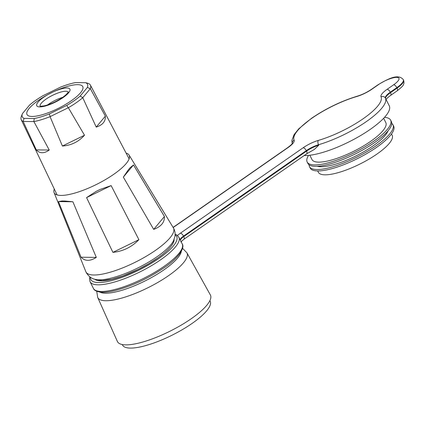 <?xml version="1.0" encoding="UTF-8"?>
<svg xmlns="http://www.w3.org/2000/svg" width="425" height="425" viewBox="0 0 425 425"><rect width="100%" height="100%" fill="white"/><g stroke="black" fill="none" stroke-linecap="round" stroke-linejoin="round"><path stroke-width="0.64" d="M48.578 94.233A31.179 8.511 -26.6 0 0 38.457 100.374A31.179 8.511 -26.6 0 0 27.003 114.516A31.179 8.511 -26.6 0 0 71.315 100.736A31.179 8.511 -26.6 0 0 82.763 86.594A31.179 8.511 -26.6 0 0 54.357 91.364L53.019 91.981A18.541 5.063 153.4 0 1 69.206 88.453A18.541 5.063 153.4 0 1 63.102 97.559A18.541 5.063 153.4 0 1 39.743 106.903A18.541 5.063 153.4 0 1 43.557 97.341A18.541 5.063 153.4 0 1 49.141 93.925A18.541 5.063 153.4 0 1 53.019 91.981L47.839 94.626A31.179 8.511 -26.6 0 0 38.457 100.374A31.179 8.511 -26.6 0 0 27.003 114.516A31.179 8.511 -26.6 0 0 71.315 100.736A31.179 8.511 -26.6 0 0 82.763 86.594A31.179 8.511 -26.6 0 0 53.603 91.715M62.804 97.304A15.73 4.293 -26.6 0 0 48.498 104.258A15.73 4.293 -26.6 0 0 47.536 104.948M35.695 100.343A36.422 9.945 -26.6 0 0 29.622 105.002L22.397 113.65A36.422 9.945 -26.6 0 0 22.392 113.672A36.422 9.945 -26.6 0 0 24.039 118.394L34.297 118.511A36.422 9.945 -26.6 0 0 49.305 113.953L66.783 105.411A36.422 9.945 -26.6 0 0 80.15 96.108L87.369 87.454A36.422 9.945 -26.6 0 0 85.728 82.71L75.475 82.599A36.422 9.945 -26.6 0 0 60.467 87.157L42.989 95.699A36.422 9.945 -26.6 0 0 35.695 100.343M85.728 82.71L88.554 83.523A38.675 10.556 153.4 0 1 90.408 85.122A38.675 10.556 153.4 0 1 90.323 88.639L105.358 116.142C105.666 121.422 102.622 125.067 96.225 127.086L82.763 97.697A38.675 10.556 153.4 0 1 68.361 107.722L84.506 135.24C78.535 141.833 71.166 145.435 62.406 146.035L50.065 116.657A38.675 10.556 153.4 0 1 33.888 121.571L49.247 150.03C46.739 151.842 44.375 152.74 42.16 152.718C39.939 152.687 37.984 151.746 36.284 149.887L23.152 121.454A38.675 10.556 153.4 0 1 21.25 119.754A38.675 10.556 153.4 0 1 21.356 116.413A38.675 10.556 153.4 0 1 21.383 116.338M90.323 88.639L82.763 97.697M96.225 127.086L105.358 116.142M33.888 121.571L23.152 121.454M36.284 149.887L49.247 150.03M68.361 107.722L50.065 116.657M62.406 146.035L84.506 135.24M66.783 105.411L68.197 107.753M50.187 116.551L49.305 113.953M33.788 121.534L34.297 118.511M80.15 96.108L82.806 97.591M23.216 121.417L24.039 118.394M87.369 87.454L90.249 88.671M186.915 252.811L210.354 294.929A51.988 14.19 153.4 0 1 181.597 324.897A51.988 14.19 153.4 0 1 125.864 344.866A51.988 14.19 153.4 0 1 117.396 341.482L97.713 297.479A49.884 13.616 153.4 0 0 105.841 300.73A49.884 13.616 153.4 0 0 159.322 281.568A49.884 13.616 153.4 0 0 186.915 252.811L182.543 248.296M122.219 344.526L122.581 345.18A49.008 13.377 -26.6 0 0 192.153 323.388A49.008 13.377 -26.6 0 0 210.216 301.298L209.907 300.613M54.288 189.019L54.097 189.64A41.942 11.448 -26.6 0 0 54.076 192.583A41.942 11.448 -26.6 0 0 113.783 174.287A41.942 11.448 -26.6 0 0 129.062 155.035A41.942 11.448 -26.6 0 0 126.692 153.287L126.082 153.069M164.427 216.516L133.487 164.953L129.976 167.854A42.431 11.581 153.4 0 1 128.456 169.676L123.335 177.119L153.691 229.378L164.427 216.516C164.672 222.355 161.091 226.642 153.691 229.378M138.901 239.668L111.143 185.603L99.997 189.481A42.431 11.581 153.4 0 1 96.326 191.277L86.573 197.609L112.917 252.365L138.901 239.668C131.707 247.095 123.048 251.329 112.917 252.365M96.31 257.407L72.882 201.769L64.372 200.982A42.431 11.581 153.4 0 1 62.215 200.956L58.464 201.609L81.063 257.237L96.31 257.407C90.052 261.348 84.973 261.295 81.063 257.237M133.487 164.953L123.335 177.119M72.882 201.769L58.464 201.609M111.143 185.603L86.573 197.609M391.505 133.971L392.169 135.293A41.278 11.268 153.4 0 1 377.012 154.015A41.278 11.268 153.4 0 1 318.346 172.258L317.688 170.935M391.754 123.409A46.686 12.745 153.4 0 1 392.966 124.801L393.678 126.225A46.686 12.745 153.4 0 1 376.534 147.401A46.686 12.745 153.4 0 1 310.181 168.034L309.469 166.611A46.686 12.745 153.4 0 1 309.081 164.81M392.966 124.801A46.686 12.745 153.4 0 1 375.817 145.977A46.686 12.745 153.4 0 1 309.469 166.611M388.052 130.82A41.278 11.268 153.4 0 1 372.969 145.945A41.278 11.268 153.4 0 1 317.236 166.281M383.647 118.272L385.815 122.607A41.278 11.268 153.4 0 1 370.658 141.334A41.278 11.268 153.4 0 1 311.998 159.572L309.825 155.242M304.226 155.529A51.877 14.163 -26.6 0 0 370.233 129.391A51.877 14.163 -26.6 0 0 389.284 105.862L385.427 98.164A51.877 14.163 153.4 0 1 366.334 121.608A51.877 14.163 153.4 0 1 318.516 144.734L318.755 145.207L314.314 149.462L306.691 153.808A3.31 1.493 -124.8 0 0 306.542 151.109L306.308 150.636L183.536 236.082L183.775 236.555L306.542 151.109A13.244 3.618 153.4 0 1 318.755 145.207M384.513 117.343A46.686 12.745 153.4 0 1 390.655 120.185L391.367 121.608A46.686 12.745 153.4 0 1 374.223 142.789A46.686 12.745 153.4 0 1 307.875 163.418L307.158 161.994A46.686 12.745 153.4 0 1 308.561 155.375M390.655 120.185A46.686 12.745 153.4 0 1 373.506 141.366A46.686 12.745 153.4 0 1 307.158 161.994M68.181 92.034A15.73 4.293 -26.6 0 0 45.958 99.184A15.73 4.293 -26.6 0 0 40.093 106.096M173.533 240.693A45.916 12.532 153.4 0 1 157.123 256.673A45.916 12.532 153.4 0 1 96.023 279.507C91.954 278.906 88.698 276.601 86.248 272.584L85.845 271.692A48.96 13.366 -26.6 0 0 155.539 250.33A48.96 13.366 -26.6 0 0 173.373 227.858L173.852 228.719C175.079 231.375 175.419 234.021 174.877 236.651L173.533 240.693M99.832 292.081A46.389 12.665 -26.6 0 0 105.522 293.213A46.389 12.665 -26.6 0 0 163.96 269.827A46.389 12.665 -26.6 0 0 181.321 251.271M90.456 277.286A48.014 13.106 -26.6 0 0 113.358 280.16A48.014 13.106 -26.6 0 0 159.062 258.347A48.014 13.106 -26.6 0 0 175.095 234.903M182.213 243.897L178.888 237.251A49.667 13.557 153.4 0 1 160.645 259.781A49.667 13.557 153.4 0 1 90.063 281.727L93.388 288.373A49.667 13.557 -26.6 0 0 163.976 266.427A49.667 13.557 -26.6 0 0 182.213 243.897C185.199 247.706 178.447 258.251 164.045 267.777C148.038 278.556 131.707 286.147 115.053 290.551C109.204 291.975 104.38 292.517 100.582 292.172C96.39 291.513 93.994 290.248 93.388 288.373M174.091 239.397A44.699 12.203 153.4 0 1 157.314 258.326A44.699 12.203 153.4 0 1 94.653 279.177M177.517 235.524A12.139 3.315 153.4 0 1 180.37 233.213L303.137 147.767A16.554 4.521 153.4 0 1 318.394 140.388A48.567 13.255 -26.6 0 0 363.163 118.74A48.567 13.255 -26.6 0 0 381.034 96.794A16.554 4.521 153.4 0 1 387.127 89.308L393.651 84.772A14.349 3.915 -26.6 0 0 396.605 77.366A14.349 3.915 -26.6 0 0 378.532 84.602L372.008 89.144A16.554 4.521 153.4 0 1 356.745 96.523A48.567 13.255 -26.6 0 0 311.982 118.171A48.567 13.255 -26.6 0 0 294.105 140.117A3.31 3.188 154.8 0 0 292.267 143.448M387.127 89.308A3.31 1.493 55.2 0 1 390.299 92.177L390.538 92.65L397.062 88.113L396.822 87.635L390.299 92.177A13.244 3.618 -26.6 0 0 385.427 98.164A3.31 3.188 -25.2 0 0 381.034 96.794M385.661 98.637A13.244 3.618 153.4 0 1 390.538 92.65A3.31 1.493 55.2 0 1 390.687 95.349L397.21 90.812A3.31 1.493 55.2 0 0 397.062 88.113A17.659 4.818 -26.6 0 0 403.548 80.102L403.309 79.624A17.659 4.818 153.4 0 1 396.822 87.635A3.31 1.493 55.2 0 0 393.651 84.772M294.105 140.117A16.554 4.521 153.4 0 1 288.012 147.602L173.172 227.529M180.37 233.213A3.31 1.493 55.2 0 1 183.536 236.082A8.829 2.412 -26.6 0 0 180.253 239.987M180.492 240.46A8.829 2.412 153.4 0 1 183.775 236.555A3.31 1.493 -124.8 0 1 183.924 239.254L306.691 153.808M318.394 140.388A3.31 1.769 73.7 0 0 318.516 144.734A13.244 3.618 -26.6 0 0 306.308 150.636A3.31 1.493 55.2 0 0 303.137 147.767M378.532 84.602A3.31 1.493 -124.8 0 0 378.069 84.734C386.947 79.64 397.88 73.015 403.309 79.624M372.008 89.144A3.31 1.493 -124.8 0 0 371.54 89.271L378.069 84.734M356.745 96.523A3.31 1.769 -106.3 0 1 357.244 96.193C362.212 94.669 366.982 92.358 371.54 89.271M288.012 147.602A3.31 1.493 -124.8 0 0 287.55 147.73C293.362 143.299 291.794 143.714 292.389 143.22M68.308 92.23L68.223 91.885C68.372 91.497 68.468 93.203 62.432 97.569C56.227 101.703 50.123 104.465 44.11 105.868C41.273 106.255 39.881 106.314 39.95 106.043M90.408 85.122L129.126 158.87M21.25 119.754L57.109 194.932M22.392 113.672L21.356 116.413M173.618 240.523L173.591 242.096M95.838 279.469L97.113 280.394M129.062 155.035L173.373 227.858M54.076 192.583L85.845 271.692M96.714 291.274L97.713 297.479M178.888 237.251L176.779 234.982L175.116 234.18M357.244 96.193C341.264 101.086 326.023 108.455 311.514 118.304L298.759 128.823L294.073 134.645L291.901 140.399L292.209 143.544M385.921 99.705C386.468 99.126 385.831 98.972 390.687 95.349M397.21 90.812C401.529 87.369 403.596 85.287 403.41 84.575C404.101 83.613 404.148 82.126 403.548 80.102M183.924 239.254L180.832 241.952M173.092 227.391L287.55 147.73M157.08 258.395L148.888 263.643L138.598 269.216L122.735 276.011L112.019 279.241L102.058 280.633L96.868 279.65M89.861 276.872L89.51 278.657L90.063 281.727"/></g></svg>

